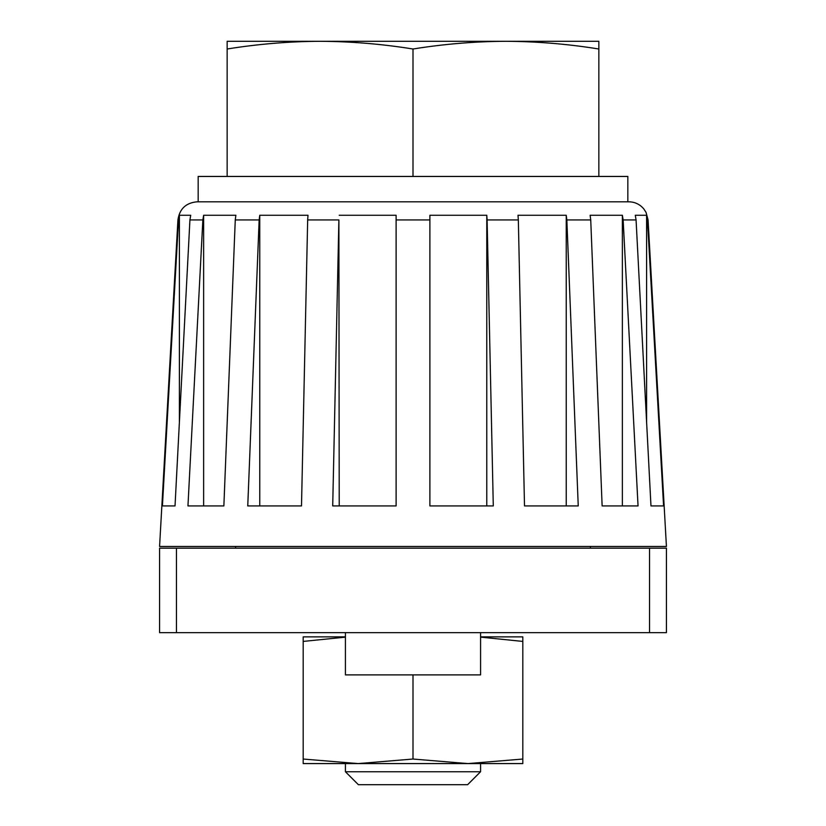 <?xml version="1.0" encoding="UTF-8"?>
<svg xmlns="http://www.w3.org/2000/svg" width="826" height="826" viewBox="0 0 826 826"><rect width="100%" height="100%" fill="white"/><g stroke="black" fill="none" stroke-linecap="round" stroke-linejoin="round"><path stroke-width="1.24" d="M324.618 41.3L227.15 41.3L227.15 176.465M429.892 505.925L429.892 219.943L429.892 505.925L493.287 505.925L487.113 219.943L518.336 219.943L524.5 505.925L578.241 505.925L566.842 219.943L590.735 219.943L602.133 505.925L638.044 505.925L623.145 219.943L636.072 219.943L635.287 215.266L646.603 215.266L647.46 219.943L663.577 505.925L647.46 219.943L648.069 219.943L666.427 546.471L159.573 546.471L177.931 219.943C179.552 208.844 185.953 202.804 197.125 201.802L628.875 201.802C634.957 201.936 639.943 204.332 643.857 208.978L646.056 212.406L648.069 219.943M162.423 505.925L178.54 219.943L162.423 505.925L175.029 505.925L189.928 219.943L202.855 219.943L187.956 505.925L223.867 505.925L235.265 219.943L259.157 219.943L247.759 505.925L301.5 505.925L307.664 219.943L338.887 219.943L332.713 505.925L396.108 505.925L396.108 219.943L429.892 219.943L429.892 215.266L486.782 215.266L486.782 505.925M636.072 219.943L650.971 505.925L663.577 505.925M177.931 219.943L178.54 219.943L179.397 215.266L179.397 422.024M179.397 215.266L190.713 215.266L189.928 219.943M202.855 219.943L203.64 215.266L203.64 505.925M235.265 219.943L235.875 215.266L203.64 215.266M259.157 219.943L259.767 215.266L307.995 215.266L307.664 219.943M338.887 219.943L339.218 505.925M396.108 219.943L396.108 215.266L339.218 215.266M486.782 215.266L487.113 219.943M518.336 219.943L518.005 215.266L566.233 215.266L566.233 505.925M566.233 215.266L566.842 219.943M623.145 219.943L622.36 215.266L622.36 505.925M646.603 215.266L646.603 422.024M198.157 201.802L198.157 176.465L627.843 176.465L627.843 201.802M413 49.002C382.025 44.015 351.05 41.445 320.075 41.3L598.85 41.3L598.85 49.002C567.875 44.015 536.9 41.445 505.925 41.3C474.95 41.445 443.975 44.015 413 49.002L413 176.465M598.85 49.002L598.85 176.465M176.465 632.644L159.573 632.644L159.573 548.165L666.427 548.165L666.427 632.644L176.465 632.644L176.465 548.165M505.925 41.3L501.382 41.3M320.075 41.3C289.1 41.445 258.125 44.015 227.15 49.002M590.735 219.943L590.125 215.266L622.36 215.266M259.767 215.266L259.767 505.925M303.183 759.032L358.092 763.585L522.817 763.585L522.817 759.032L467.908 763.585L413 759.032L358.092 763.585L303.183 763.585L303.183 636.867L345.423 636.867M480.577 636.867L522.817 636.867L522.817 641.42L480.577 637.135M413 759.032L413 674.883M303.183 641.42L345.423 637.135M345.423 771.742L480.577 771.742L467.619 784.7L358.381 784.7L345.423 771.742L345.423 763.585L358.102 763.585M467.898 763.585L480.577 763.585L480.577 771.742M480.577 632.644L480.577 674.883L345.423 674.883L345.423 632.644M235.596 546.471L235.596 548.165M522.817 759.032L522.817 641.42M649.535 632.644L649.535 548.165M590.404 546.471L590.404 548.165"/></g></svg>

